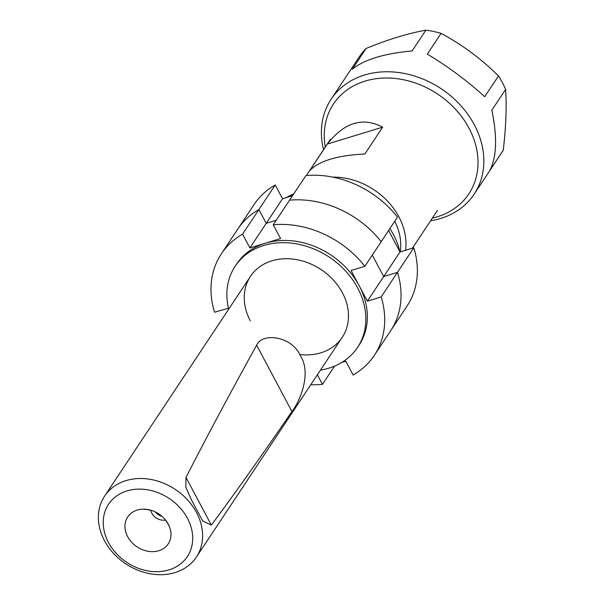 <?xml version="1.0" encoding="UTF-8"?>
<svg xmlns="http://www.w3.org/2000/svg" width="604" height="604" viewBox="0 0 604 604"><rect width="100%" height="100%" fill="white"/><g stroke="black" fill="none" stroke-linecap="round" stroke-linejoin="round"><path stroke-width="0.91" d="M275.213 184.96L258.889 209.558A91.8 74.473 -146.4 0 0 237.689 229.218L254.012 204.628A91.8 74.473 33.6 0 1 275.213 184.96L282.544 198.746L292.555 195.681M282.544 198.746L266.221 223.337L276.232 220.279L266.221 223.337L258.889 209.558L266.221 223.337L249.897 247.934L242.566 234.148A91.8 74.473 -146.4 0 0 221.366 253.816A91.8 74.473 -146.4 0 0 214.541 312.215L228.455 308.236M320.467 370.109A73.439 59.585 -146.4 0 0 357.553 347.428L359.04 345.194A73.439 59.585 -146.4 0 0 359.221 285.828L351.067 270.494L364.861 266.281L397.507 217.093A91.8 74.473 33.6 0 0 305.903 175.583L289.573 200.181A91.8 74.473 33.6 0 1 381.184 241.683A91.8 74.473 -146.4 0 0 289.573 200.181L273.25 224.771L280.581 238.557L265.239 243.246A73.439 59.585 -146.4 0 0 236.662 263.971L235.175 266.205A73.439 59.585 -146.4 0 0 228.682 309.195M221.366 253.816L237.689 229.218A91.8 74.473 33.6 0 1 258.889 209.558L242.566 234.148M381.162 296.949L397.492 272.351A91.8 74.473 33.6 0 1 390.66 330.75A91.8 74.473 -146.4 0 0 397.492 272.351L383.699 276.564L397.492 272.351L413.816 247.753A91.8 74.473 33.6 0 1 406.983 306.16L374.337 355.348A91.8 74.473 -146.4 0 0 381.162 296.949L367.375 301.162L383.699 276.564L372.283 255.099L383.699 276.564L400.022 251.974L413.816 247.753M388.606 230.502L400.022 251.974M286.553 197.523A73.439 59.585 33.6 0 1 293.786 193.839M389.905 228.546A73.439 59.585 33.6 0 1 399.893 251.74M341.804 362.453L345.805 361.23L353.136 375.008A91.8 74.473 -146.4 0 0 374.337 355.348M310.796 384.68A91.8 74.473 -146.4 0 0 322.453 384.386L317.357 374.797M322.453 384.386L334.571 366.13M364.861 266.281A91.8 74.473 -146.4 0 0 273.25 224.771M367.375 301.162L359.221 285.828A73.439 59.585 -146.4 0 0 265.239 243.246L249.897 247.934M357.553 347.428A73.439 59.585 -146.4 0 0 329.316 257.176A73.439 59.585 -146.4 0 0 235.175 266.205M299.743 354.533A55.077 44.688 -146.4 0 0 347.391 306.13A55.077 44.688 -146.4 0 0 278.633 259.29A55.077 44.688 -146.4 0 0 250.343 320.883M505.631 89.4C506.764 106.772 505.971 127.059 503.253 150.253L489.474 171.023C496.699 157.803 497.492 137.516 491.852 110.162L505.631 89.4A85.836 69.634 -146.4 0 0 498.481 75.961L484.702 96.723C467.421 80.959 448.289 66.757 427.322 54.126L441.101 33.363C462.128 44.651 481.252 58.852 498.481 75.961M352.336 69.226C364.325 59.539 384.25 53.454 412.102 50.962L425.88 30.2C407.859 33.401 387.934 39.486 366.122 48.463L352.336 69.226M430.637 220.724A85.836 69.634 -146.4 0 0 474.14 194.194L502.166 151.966A85.836 69.634 -146.4 0 0 503.253 150.253M441.101 33.363A85.836 69.634 -146.4 0 0 425.88 30.2M366.122 48.463A85.836 69.634 -146.4 0 0 359.138 57.033L331.105 99.26A85.836 69.634 -146.4 0 0 323.555 149.656M474.14 194.194A85.836 69.634 -146.4 0 0 441.131 88.705A85.836 69.634 -146.4 0 0 331.105 99.26M432.373 218.097A81.246 65.912 -146.4 0 0 473.778 138.92A81.246 65.912 -146.4 0 0 382.181 78.127A81.246 65.912 -146.4 0 0 325.299 147.029M196.519 512.539A55.077 44.688 33.6 0 1 196.383 557.062A55.077 44.688 33.6 0 1 150.343 573.8A55.077 44.688 33.6 0 1 104.462 540.671A55.077 44.688 33.6 0 1 104.598 496.141A55.077 44.688 33.6 0 1 150.63 479.41A55.077 44.688 33.6 0 1 196.519 512.539M291.936 411.55C261.154 456.39 234.299 494.246 211.362 525.118L202.627 520.897L191.377 499.75L185.821 487.269L186.002 477.424C205.277 439.667 228.818 395.575 256.632 345.156L291.936 411.55C299.493 402.015 311.951 373.74 300.482 355.862C291.838 336.013 262.498 332.245 256.632 345.156M400.271 251.898A60.128 48.781 -146.4 0 0 394.774 221.207M187.474 518.33A47.278 38.354 33.6 0 1 146.394 570.637A47.278 38.354 33.6 0 1 110.034 502.249A47.278 38.354 33.6 0 1 187.474 518.33M127.64 536.616A24.326 19.736 -146.4 0 0 161.434 549.693A24.326 19.736 -146.4 0 0 164.635 518.949A24.326 19.736 -146.4 0 0 152.049 510.599A24.326 19.736 -146.4 0 0 129.369 514.842A24.326 19.736 -146.4 0 0 127.64 536.616M155.356 511.95A11.476 9.309 -146.4 0 0 162.099 516.428M332.895 177.138A64.258 52.133 33.6 0 1 398.889 216.844A64.258 52.133 33.6 0 1 405.586 250.267M382.672 127.157C362.762 116.731 344.325 122.363 327.353 144.054L309.542 170.887C318.663 161.026 337.108 155.394 364.861 153.982L382.672 127.157L327.353 144.054M150.728 510.191A11.476 9.309 -146.4 0 0 151.793 513.121A11.476 9.309 -146.4 0 0 165.526 520.014M186.002 477.424L211.362 525.118M196.383 557.062L342.257 337.274M104.598 496.141L250.479 276.36M412.411 248.184L437.462 210.434M306.371 175.537L330.38 139.365M164.635 518.949C167.595 523.026 168.833 525.057 168.342 525.042L168.342 525.019M152.049 510.599C147.142 509.451 144.786 509.104 144.99 509.542L145.013 509.542"/></g></svg>
